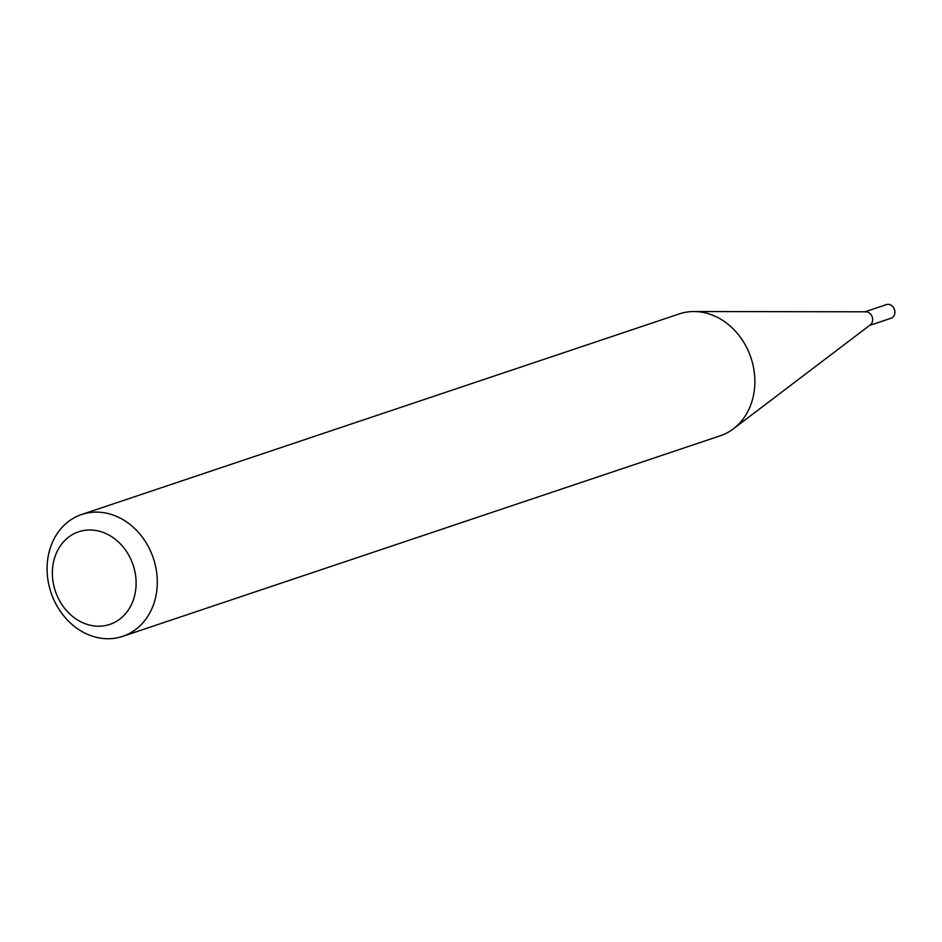 <?xml version="1.0" encoding="UTF-8"?>
<svg xmlns="http://www.w3.org/2000/svg" width="942" height="942" viewBox="0 0 942 942"><rect width="100%" height="100%" fill="white"/><g stroke="black" fill="none" stroke-linecap="round" stroke-linejoin="round"><path stroke-width="1.41" d="M81.73 514.473L679.3 313.91A64.291 53.977 71.4 0 1 694.019 311.531L865.851 311.802A7.195 6.041 71.4 0 1 872.657 319.456A7.195 6.041 71.4 0 1 870.255 324.931L733.382 428.81A64.291 53.977 71.4 0 1 720.206 435.805L122.648 636.368A64.291 53.977 71.4 0 1 47.1 570.393A64.291 53.977 71.4 0 1 81.73 514.473A64.291 53.977 71.4 0 1 157.279 580.46A64.291 53.977 71.4 0 1 122.648 636.368M864.991 311.802L886.446 304.607A7.195 6.041 71.4 0 1 894.9 311.99A7.195 6.041 71.4 0 1 891.026 318.243L869.572 325.437M694.019 311.531A64.291 53.977 71.4 0 1 754.848 379.885A64.291 53.977 71.4 0 1 733.382 428.81M136.107 581.92A48.854 41.024 -108.6 0 0 93.152 530.122A48.854 41.024 -108.6 0 0 52.375 574.267A48.854 41.024 -108.6 0 0 95.33 626.065A48.854 41.024 -108.6 0 0 136.107 581.92"/></g></svg>
